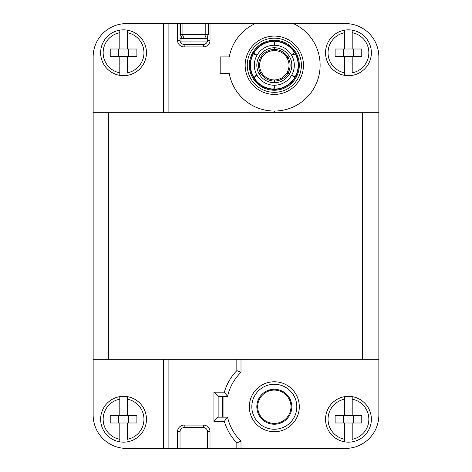 <?xml version="1.0" encoding="UTF-8"?>
<svg xmlns="http://www.w3.org/2000/svg" width="472" height="472" viewBox="0 0 472 472"><rect width="100%" height="100%" fill="white"/><g stroke="black" fill="none" stroke-linecap="round" stroke-linejoin="round"><path stroke-width="0.71" d="M163.536 86.754L163.949 86.754M163.536 79.833L163.949 79.833M163.536 58.988L163.949 58.988M163.536 23.6L163.536 112.725L93.149 112.725L93.149 56.917A33.317 33.317 0 0 1 126.466 23.6L168.115 23.6L168.115 112.725L274.315 112.725L274.315 111.062A45.813 45.813 0 0 1 229.268 73.579A45.813 45.813 0 0 0 319.072 75.013A45.813 45.813 0 0 0 293.401 23.6L168.115 23.6M274.315 112.725L378.851 112.725L378.851 56.917A33.317 33.317 0 0 0 345.533 23.6L293.401 23.6M207.515 38.592L180.027 38.592M208.294 23.6L208.294 34.421L206.299 34.48L204.653 38.592L206.642 38.592L207.515 36.409L207.515 40.262A4.165 4.165 0 0 1 203.349 44.421L184.192 44.421A4.165 4.165 0 0 1 180.027 40.262L180.027 23.6M163.949 105.38L163.536 105.38M206.642 38.592L208.294 34.421M182.9 23.6L182.9 34.426L182.404 34.48L184.05 38.592L182.068 38.592L180.398 34.426L180.398 23.6M182.404 34.48L180.398 34.426M182.9 34.426L205.804 34.426L205.804 23.6M206.299 34.48L205.804 34.426M210.01 23.6L210.01 40.262A6.661 6.661 0 0 1 203.349 46.923L184.192 46.923A6.661 6.661 0 0 1 177.525 40.262L177.525 23.6M163.536 112.725L163.949 112.725L163.949 23.6M163.949 112.725L168.115 112.725M378.851 112.725L378.851 359.275L163.949 359.275L163.949 448.4L177.525 448.4L177.525 431.738A6.661 6.661 0 0 1 184.192 425.077L203.349 425.077A6.661 6.661 0 0 1 210.01 431.738L210.01 448.4L345.533 448.4A33.317 33.317 0 0 0 378.851 415.083L378.851 359.275M362.608 112.725L362.608 359.275M378.851 90.618L378.851 95.444M378.851 97.203L378.851 101.061M378.851 86.636L378.851 89.308M223.923 417.165L223.923 396.338M177.525 448.4L180.027 448.4L180.027 431.738A4.165 4.165 0 0 1 184.192 427.579L203.349 427.579A4.165 4.165 0 0 1 207.515 431.738L207.515 448.4L210.01 448.4M317.249 448.4L312.423 448.4M310.659 448.4L306.8 448.4M321.226 448.4L318.553 448.4M240.997 359.275L240.997 372.349A47.896 47.896 0 0 0 227.569 396.338L218.093 396.338L218.093 417.165L227.569 417.165A47.896 47.896 0 0 0 240.997 441.161L240.997 448.4M240.997 441.161L236.832 442.878L236.832 448.4M163.536 393.843L163.949 393.843M163.949 411.336L163.536 411.336M218.093 417.165L213.928 421.331L213.928 392.179L224.342 392.179L227.569 396.338M227.569 417.165L224.342 421.331L213.928 421.331M218.093 396.338L213.928 392.179M240.997 372.349L236.832 370.626L236.832 359.275M255.228 23.6A45.813 45.813 0 0 0 229.268 56.917L220.176 56.917L220.176 73.579L229.268 73.579M303.466 65.248A29.152 29.152 0 0 0 274.315 36.096A29.152 29.152 0 0 0 245.163 65.248A29.152 29.152 0 0 0 274.315 94.4A29.152 29.152 0 0 0 303.466 65.248M301.384 65.248A27.069 27.069 0 0 0 274.315 38.179A27.069 27.069 0 0 0 247.245 65.248A27.069 27.069 0 0 0 274.315 92.317A27.069 27.069 0 0 0 301.384 65.248M274.315 90.235A24.986 24.986 0 0 0 299.301 65.248A24.986 24.986 0 0 0 274.315 40.262A24.986 24.986 0 0 0 249.328 65.248A24.986 24.986 0 0 0 274.315 90.235M252.797 54.268A24.155 24.155 0 0 1 253.682 52.681A24.155 24.155 -55.7 0 1 273.748 41.099L274.315 45.259L274.881 41.099A24.155 24.155 -154.4 0 1 294.847 52.522L291.625 55.254A19.989 19.989 0 0 1 274.315 85.237A19.989 19.989 0 0 1 257.004 75.243L253.027 76.665A24.155 24.155 93.7 0 1 250.16 65.248A24.155 24.155 0 0 0 253.783 77.974L257.004 75.243A19.989 19.989 0 0 1 274.315 45.259A19.989 19.989 0 0 1 291.625 55.254L295.602 53.832A24.155 24.155 -42.2 0 1 298.469 65.248A24.155 24.155 0 0 0 296.015 54.64M254.278 78.741A24.155 24.155 0 0 0 275.565 89.367M274.881 89.397A24.155 24.155 124.3 0 0 294.947 77.809A24.155 24.155 0 0 0 298.469 65.248A24.155 24.155 -42.2 0 1 295.513 76.83L291.625 75.243L294.947 77.809A24.155 24.155 124.3 0 1 274.881 89.397L274.315 85.237L273.748 89.397A24.155 24.155 25.9 0 1 253.783 77.974A24.155 24.155 25.9 0 0 273.748 89.397M294.351 51.755A24.155 24.155 0 0 0 273.064 41.123M274.881 41.099A24.155 24.155 -154.4 0 1 294.847 52.522A24.155 24.155 0 0 1 295.602 53.832A24.155 24.155 -42.2 0 1 295.513 76.83M258.402 72.511A17.493 17.493 0 0 0 259.163 73.986L260.591 73.066A15.794 15.794 0 0 1 260.603 57.407L259.169 56.498L260.668 57.289A15.794 15.794 0 0 1 274.244 49.448L274.315 47.755L274.385 49.448A15.794 15.794 0 0 1 287.95 57.265L289.466 56.498L287.159 58.085C289.643 62.882 289.631 67.673 287.129 72.458L289.466 73.992L287.961 73.207A15.794 15.794 0 0 1 274.385 81.042L274.315 82.742A17.493 17.493 0 0 0 289.466 56.498A17.493 17.493 0 0 0 256.821 65.248A17.493 17.493 0 0 0 274.315 82.742L274.244 81.042A15.794 15.794 0 0 1 260.68 73.225L261.689 72.788C264.603 77.337 268.757 79.727 274.149 79.951L274.244 81.042M274.887 82.73L274.804 82.411M274.385 81.042L274.48 79.951C279.896 79.721 284.061 77.32 286.964 72.741L287.961 73.207M289.743 73.49L289.424 73.402M256.821 65.248A17.493 17.493 0 0 1 258.579 57.608M259.83 55.442A17.493 17.493 0 0 1 273.064 47.802M260.603 57.407L261.5 58.038C258.998 62.823 258.986 67.614 261.47 72.411L260.591 73.066M253.027 76.665A24.155 24.155 93.7 0 1 253.116 53.66L257.004 55.254L253.682 52.681A24.155 24.155 -55.7 0 1 273.748 41.099M274.244 49.448L274.149 50.545C268.733 50.775 264.574 53.177 261.665 57.755L260.668 57.289M273.742 47.766L273.825 48.085M287.95 57.265L286.941 57.708C284.026 53.159 279.872 50.769 274.48 50.545L274.385 49.448M274.804 48.085L274.887 47.766M260.68 73.225L259.169 73.992M273.825 82.411L273.742 82.73M352.195 49.005L335.12 49.005L335.12 56.498L344.702 56.498L344.702 75.349A22.904 22.904 0 0 1 344.702 30.155L344.702 32.692L344.702 30.155A22.904 22.904 0 0 1 352.195 30.155L352.195 32.692L352.195 30.155A22.904 22.904 0 0 1 352.195 75.349A22.904 22.904 0 0 1 344.702 75.349L344.702 56.498L352.195 56.498L352.195 72.812A20.408 20.408 0 0 0 352.195 32.692L352.195 49.005L361.776 49.005L361.776 56.498L352.195 56.498M353.445 49.005L353.445 56.498M344.702 49.005L344.702 32.692A20.408 20.408 0 0 0 344.702 72.812M343.451 56.498L343.451 49.005M274.315 431.738A24.986 24.986 0 0 1 249.328 406.752A24.986 24.986 0 0 1 274.315 381.765A24.986 24.986 0 0 1 299.301 406.752A24.986 24.986 0 0 1 274.315 431.738M274.315 429.243A22.491 22.491 0 0 1 251.824 406.752A22.491 22.491 0 0 1 274.315 384.261A22.491 22.491 0 0 1 296.805 406.752A22.491 22.491 0 0 1 274.315 429.243M274.315 424.245A17.493 17.493 0 0 0 291.808 406.752A17.493 17.493 0 0 0 274.315 389.258A17.493 17.493 0 0 0 256.821 406.752A17.493 17.493 0 0 0 274.315 424.245M290.976 406.752A16.662 16.662 0 0 1 274.315 423.413A16.662 16.662 0 0 1 257.659 406.752A16.662 16.662 0 0 1 274.315 390.096A16.662 16.662 0 0 1 290.976 406.752A16.662 16.662 0 0 1 274.315 423.413A16.662 16.662 0 0 1 257.659 406.752A16.662 16.662 0 0 1 274.315 390.096A16.662 16.662 0 0 1 290.976 406.752M352.195 415.502L335.12 415.502L335.12 422.995L344.702 422.995L344.702 441.845A22.904 22.904 0 0 1 344.702 396.651L344.702 399.188L344.702 396.651A22.904 22.904 0 0 1 352.195 396.651L352.195 399.188L352.195 396.651A22.904 22.904 0 0 1 352.195 441.845A22.904 22.904 0 0 1 344.702 441.845L344.702 422.995L352.195 422.995L352.195 439.308A20.408 20.408 0 0 0 352.195 399.188L352.195 415.502L361.776 415.502L361.776 422.995L352.195 422.995M353.445 415.502L353.445 422.995M344.702 415.502L344.702 399.188A20.408 20.408 0 0 0 344.702 439.308M343.451 422.995L343.451 415.502M163.949 78.157L163.536 78.157M163.536 60.664L163.949 60.664M207.167 41.925L181.024 41.925M181.024 38.592L181.024 42.964M163.949 448.4L163.536 448.4L163.536 359.275L93.149 359.275L93.149 112.725M108.56 359.275L108.56 112.725M163.536 359.275L163.949 359.275M222.259 396.338L222.259 417.165M207.515 448.4L180.027 448.4M163.536 413.012L163.949 413.012M163.536 392.167L163.949 392.167M163.949 385.246L163.536 385.246M93.149 359.275L93.149 415.083A33.317 33.317 0 0 0 126.466 448.4L163.536 448.4M93.149 381.382L93.149 376.556M127.298 49.005L110.224 49.005L110.224 56.498L119.805 56.498L119.805 75.349A22.904 22.904 0 0 1 119.805 30.155L119.805 32.692L119.805 30.155A22.904 22.904 0 0 1 127.298 30.155L127.298 32.692L127.298 30.155A22.904 22.904 0 0 1 127.298 75.349A22.904 22.904 0 0 1 119.805 75.349L119.805 56.498L127.298 56.498L127.298 72.812A20.408 20.408 0 0 0 127.298 32.692L127.298 49.005L136.88 49.005L136.88 56.498L127.298 56.498M128.549 49.005L128.549 56.498M119.805 49.005L119.805 32.692A20.408 20.408 0 0 0 119.805 72.812M118.555 56.498L118.555 49.005M127.298 415.502L110.224 415.502L110.224 422.995L119.805 422.995L119.805 441.845A22.904 22.904 0 0 1 119.805 396.651L119.805 399.188L119.805 396.651A22.904 22.904 0 0 1 127.298 396.651L127.298 399.188L127.298 396.651A22.904 22.904 0 0 1 127.298 441.845A22.904 22.904 0 0 1 119.805 441.845L119.805 422.995L127.298 422.995L127.298 439.308A20.408 20.408 0 0 0 127.298 399.188L127.298 415.502L136.88 415.502L136.88 422.995L127.298 422.995M128.549 415.502L128.549 422.995M119.805 415.502L119.805 399.188A20.408 20.408 0 0 0 119.805 439.308M118.555 422.995L118.555 415.502M163.536 366.62L163.949 366.62M207.515 40.262L210.01 40.262M168.115 359.275L168.115 448.4M236.832 370.626A52.062 52.062 0 0 0 224.342 392.179M224.342 421.331A52.062 52.062 0 0 0 236.832 442.878M210.01 431.738L207.515 431.738M180.027 431.738L177.525 431.738M184.192 425.077L184.192 427.579M203.349 427.579L203.349 425.077M250.16 65.248A24.155 24.155 93.7 0 1 253.116 53.66M295.195 76.741A23.83 23.83 137.8 0 0 295.271 53.896M274.798 89.072A23.83 23.83 -55.7 0 0 294.711 77.579M273.831 41.418A23.83 23.83 124.3 0 0 253.924 52.911M288.044 57.431A15.794 15.794 0 0 1 288.032 73.083M294.622 52.776A23.83 23.83 25.6 0 0 274.798 41.418M253.44 53.755A23.83 23.83 -86.3 0 0 253.358 76.6M254.007 77.721A23.83 23.83 -154.1 0 0 273.831 89.072M344.702 75.349A22.904 22.904 0 0 1 344.702 30.155M352.195 30.155A22.904 22.904 0 0 1 352.195 75.349M344.702 441.845A22.904 22.904 0 0 1 344.702 396.651M352.195 396.651A22.904 22.904 0 0 1 352.195 441.845M177.525 40.262L180.027 40.262M184.192 44.421L184.192 46.923M203.349 46.923L203.349 44.421M119.805 75.349A22.904 22.904 0 0 1 119.805 30.155M127.298 30.155A22.904 22.904 0 0 1 127.298 75.349M119.805 441.845A22.904 22.904 0 0 1 119.805 396.651M127.298 396.651A22.904 22.904 0 0 1 127.298 441.845M218.925 417.165L218.925 396.338"/></g></svg>
